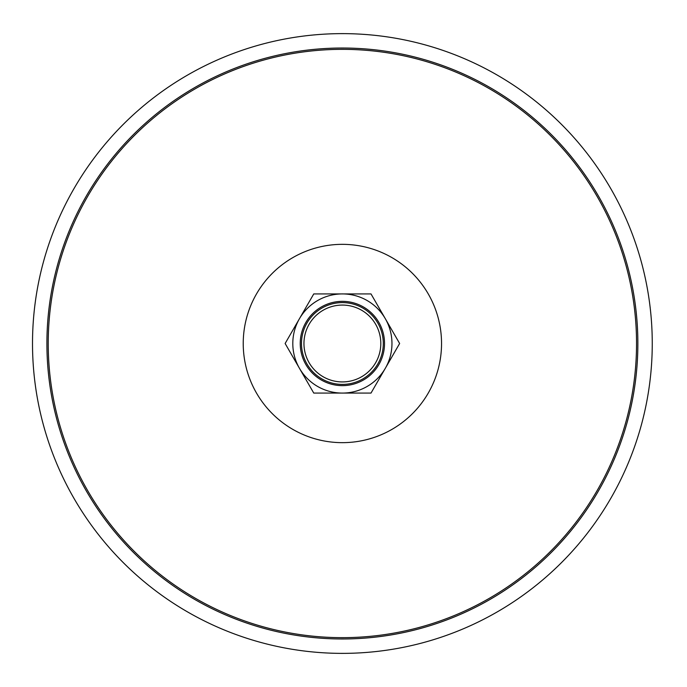 <?xml version="1.0" encoding="UTF-8"?>
<svg xmlns="http://www.w3.org/2000/svg" width="687" height="687" viewBox="0 0 687 687"><rect width="100%" height="100%" fill="white"/><g stroke="black" fill="none" stroke-linecap="round" stroke-linejoin="round"><path stroke-width="1.03" d="M652.255 343.5A309.871 309.871 0 0 0 187.448 75.141A309.871 309.871 0 0 0 187.448 611.859A309.871 309.871 0 0 0 652.255 343.5M385.321 318.708A49.576 49.576 0 0 0 317.592 300.562A49.576 49.576 0 0 0 299.446 368.292A49.576 49.576 0 0 0 367.176 386.438A49.576 49.576 0 0 0 385.321 318.708M378.88 322.426A42.139 42.139 0 0 0 305.887 322.426A42.139 42.139 0 0 0 342.384 385.639A42.139 42.139 0 0 0 378.88 322.426M306.96 363.955A40.902 40.902 0 0 0 362.839 378.923A40.902 40.902 0 0 0 377.807 323.045A40.902 40.902 0 0 0 321.937 308.077A40.902 40.902 0 0 0 306.96 363.955M375.66 324.29A38.42 38.42 0 0 0 309.107 324.29A38.42 38.42 0 0 0 342.384 381.92A38.42 38.42 0 0 0 375.66 324.29M313.761 393.076L285.131 343.5L313.761 293.924L371.006 293.924L399.636 343.5L371.006 393.076L313.761 393.076M637.862 343.5A295.479 295.479 0 0 0 194.644 87.61A295.479 295.479 0 0 0 194.644 599.39A295.479 295.479 0 0 0 637.862 343.5M636.54 343.5A294.156 294.156 0 0 1 342.384 637.656A294.156 294.156 0 0 1 48.227 343.5A294.156 294.156 0 0 1 342.384 49.344A294.156 294.156 0 0 1 636.54 343.5M441.543 343.5A99.16 99.16 0 0 0 292.808 257.625A99.16 99.16 0 0 0 292.808 429.375A99.16 99.16 0 0 0 441.543 343.5"/></g></svg>
